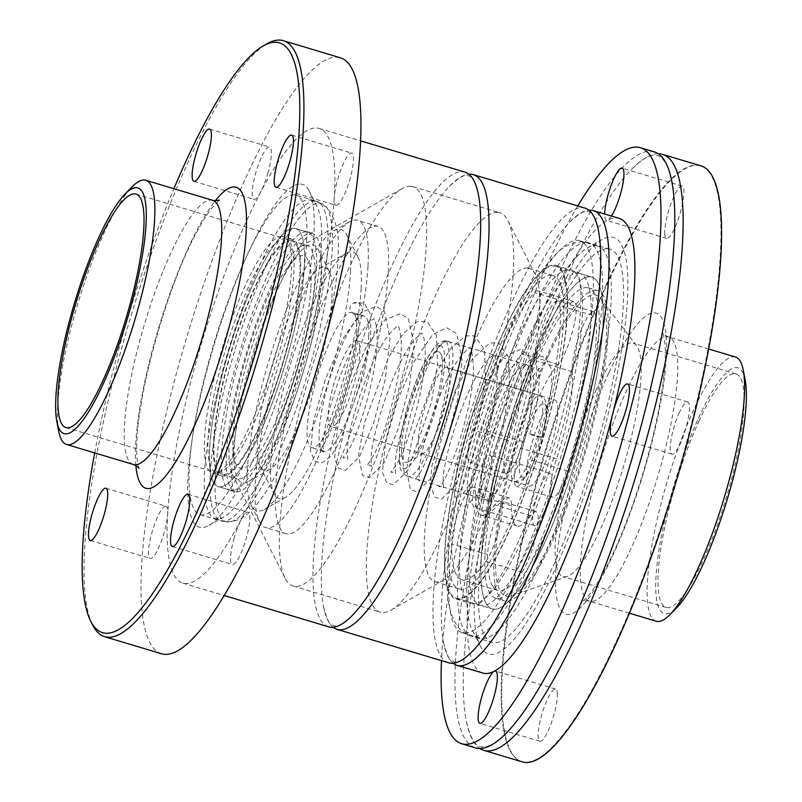 <?xml version="1.0" encoding="UTF-8"?>
<svg xmlns="http://www.w3.org/2000/svg" width="802" height="802" viewBox="0 0 802 802"><rect width="100%" height="100%" fill="white"/><g stroke="black" fill="none" stroke-linecap="round" stroke-linejoin="round"><path stroke-width="0.6" stroke-dasharray="4.01 3.01" d="M595.706 245.733A204.63 43.97 106.7 0 1 597.781 246.114A204.63 43.97 106.7 0 1 581.139 454.744A204.63 43.97 106.7 0 1 480.268 638.131A204.63 43.97 106.7 0 1 472.438 630.552A204.63 43.97 106.7 0 1 496.909 429.491A204.63 43.97 106.7 0 1 587.074 248.139A204.63 43.97 106.7 0 1 595.706 245.733M611.264 237.011A217.462 46.727 106.7 0 1 590.182 477.21A217.462 46.727 106.7 0 1 480.268 645.961A217.462 46.727 106.7 0 1 506.262 432.298A217.462 46.727 106.7 0 1 602.091 239.567A217.462 46.727 106.7 0 1 611.264 237.011M577.711 240.329A204.63 43.97 106.7 0 1 579.776 240.71A204.63 43.97 106.7 0 1 563.144 449.351A204.63 43.97 106.7 0 1 462.263 632.738A204.63 43.97 106.7 0 1 477.511 428.769A204.63 43.97 106.7 0 1 577.711 240.329M569.27 269.572A174.154 37.423 106.7 0 1 571.024 269.903A174.154 37.423 106.7 0 1 556.869 447.466A174.154 37.423 106.7 0 1 471.015 603.545A174.154 37.423 106.7 0 1 483.997 429.952A174.154 37.423 106.7 0 1 569.27 269.572M554.262 265.081A174.154 37.423 106.7 0 1 556.027 265.402A174.154 37.423 106.7 0 1 541.861 442.975A174.154 37.423 106.7 0 1 456.007 599.054A174.154 37.423 106.7 0 1 468.99 425.451A174.154 37.423 106.7 0 1 554.262 265.081M551.335 275.236A163.578 35.148 106.7 0 1 552.989 275.537A163.578 35.148 106.7 0 1 539.686 442.323A163.578 35.148 106.7 0 1 459.055 588.919A163.578 35.148 106.7 0 1 471.245 425.862A163.578 35.148 106.7 0 1 551.335 275.236M527.325 268.038A163.578 35.148 106.7 0 1 528.979 268.349A163.578 35.148 106.7 0 1 535.235 274.404A163.578 35.148 106.7 0 1 515.686 435.125A163.578 35.148 106.7 0 1 443.606 580.097A163.578 35.148 106.7 0 1 435.045 581.721A163.578 35.148 106.7 0 1 447.235 418.674A163.578 35.148 106.7 0 1 527.325 268.038M497.761 212.36A208.48 44.802 106.7 0 1 499.867 212.741A208.48 44.802 106.7 0 1 507.846 220.47A208.48 44.802 106.7 0 1 482.914 425.301A208.48 44.802 106.7 0 1 391.055 610.071A208.48 44.802 106.7 0 1 380.148 612.137A208.48 44.802 106.7 0 1 395.687 404.328A208.48 44.802 106.7 0 1 497.761 212.36M410.744 186.275A208.48 44.802 106.7 0 1 412.85 186.655A208.48 44.802 106.7 0 1 395.907 399.216A208.48 44.802 106.7 0 1 293.131 586.051A208.48 44.802 106.7 0 1 285.161 578.332A208.48 44.802 106.7 0 1 310.083 373.491A208.48 44.802 106.7 0 1 401.942 188.721A208.48 44.802 106.7 0 1 410.744 186.275M305.742 245.101A121.884 26.185 106.7 0 1 306.976 245.322A121.884 26.185 106.7 0 1 297.061 369.592A121.884 26.185 106.7 0 1 236.981 478.824A121.884 26.185 106.7 0 1 232.319 474.303A121.884 26.185 106.7 0 1 246.896 354.554A121.884 26.185 106.7 0 1 300.6 246.535A121.884 26.185 106.7 0 1 305.742 245.101M290.735 240.6A121.884 26.185 106.7 0 1 291.968 240.831A121.884 26.185 106.7 0 1 282.063 365.09A121.884 26.185 106.7 0 1 221.984 474.323A121.884 26.185 106.7 0 1 231.066 352.84A121.884 26.185 106.7 0 1 290.735 240.6M294.294 228.289A134.706 28.942 106.7 0 1 295.657 228.54A134.706 28.942 106.7 0 1 284.7 365.882A134.706 28.942 106.7 0 1 218.294 486.613A134.706 28.942 106.7 0 1 228.339 352.339A134.706 28.942 106.7 0 1 294.294 228.289A134.706 28.942 -73.3 0 0 228.339 352.339A134.706 28.942 -73.3 0 0 218.294 486.613A134.706 28.942 -73.3 0 0 284.7 365.882A134.706 28.942 -73.3 0 0 295.657 228.54A134.706 28.942 -73.3 0 0 294.294 228.289M311.096 233.322A134.706 28.942 106.7 0 1 312.459 233.572A134.706 28.942 106.7 0 1 301.502 370.925A134.706 28.942 106.7 0 1 235.096 491.646A134.706 28.942 106.7 0 1 245.141 357.371A134.706 28.942 106.7 0 1 311.096 233.322M319.797 203.157A166.144 35.699 106.7 0 1 321.482 203.467A166.144 35.699 106.7 0 1 307.978 372.86A166.144 35.699 106.7 0 1 226.074 521.761A166.144 35.699 106.7 0 1 238.455 356.148A166.144 35.699 106.7 0 1 319.797 203.157M309.001 199.919A166.144 35.699 106.7 0 1 310.685 200.229A166.144 35.699 106.7 0 1 317.031 206.385A166.144 35.699 106.7 0 1 297.171 369.622A166.144 35.699 106.7 0 1 223.969 516.879A166.144 35.699 106.7 0 1 215.277 518.523A166.144 35.699 106.7 0 1 227.658 352.91A166.144 35.699 106.7 0 1 309.001 199.919M300.55 184.009A178.966 38.456 106.7 0 1 309.211 190.976A178.966 38.456 106.7 0 1 287.808 366.815A178.966 38.456 106.7 0 1 208.951 525.44A178.966 38.456 106.7 0 1 207.568 367.857A178.966 38.456 106.7 0 1 300.55 184.009M316.72 127.989A237.342 50.997 106.7 0 1 319.126 128.43A237.342 50.997 106.7 0 1 299.828 370.424A237.342 50.997 106.7 0 1 182.826 583.124A237.342 50.997 106.7 0 1 200.51 346.544A237.342 50.997 106.7 0 1 316.72 127.989M328.69 626.853A237.342 50.997 106.7 0 1 346.384 390.273A237.342 50.997 106.7 0 1 462.594 171.708A237.342 50.997 106.7 0 1 464.99 172.149M333.101 627.274A237.342 50.997 106.7 0 1 323.547 606.653A237.342 50.997 106.7 0 1 356.288 387.396A237.342 50.997 106.7 0 1 449.551 186.214A237.342 50.997 106.7 0 1 468.899 174.224M448.719 662.823A237.342 50.997 106.7 0 1 466.403 426.243A237.342 50.997 106.7 0 1 582.613 207.688A237.342 50.997 106.7 0 1 585.009 208.129M453.12 663.244A237.342 50.997 106.7 0 1 443.566 642.633A237.342 50.997 106.7 0 1 476.308 423.376A237.342 50.997 106.7 0 1 569.57 222.194A237.342 50.997 106.7 0 1 588.919 210.204M482.874 673.068A237.342 50.997 106.7 0 1 500.568 436.488A237.342 50.997 106.7 0 1 616.778 217.933A237.342 50.997 106.7 0 1 619.174 218.365M508.267 440.549A33.674 7.238 -73.3 0 0 505.982 473.35A33.674 7.238 -73.3 0 0 523.034 441.631A86.596 18.606 106.7 0 1 558.072 364.449A33.674 7.238 -73.3 0 0 573.019 329.572A33.674 7.238 -73.3 0 0 573.981 301.632A33.674 7.238 -73.3 0 0 570.553 303.326A153.954 33.082 -73.3 0 0 508.267 440.549L472.268 429.752A153.954 33.082 106.7 0 1 534.553 292.54A33.674 7.238 106.7 0 1 537.982 290.835A33.674 7.238 106.7 0 1 537.009 318.775A33.674 7.238 106.7 0 1 522.062 353.652A86.596 18.606 -73.3 0 0 487.035 430.834A33.674 7.238 106.7 0 1 469.972 462.553A33.674 7.238 106.7 0 1 472.268 429.752M521.972 572.217A33.674 7.238 -73.3 0 0 535.736 536.859A33.674 7.238 -73.3 0 0 536.027 511.696A33.674 7.238 -73.3 0 0 530.744 515.696A86.596 18.606 106.7 0 1 517.16 525.972A86.596 18.606 106.7 0 1 511.445 505.791A33.674 7.238 -73.3 0 0 509.22 497.942A33.674 7.238 -73.3 0 0 496.067 517.932A33.674 7.238 -73.3 0 0 487.656 554.613A153.954 33.082 -73.3 0 0 497.821 590.493A153.954 33.082 -73.3 0 0 521.972 572.217L485.962 561.42A153.954 33.082 106.7 0 1 461.812 579.696A153.954 33.082 106.7 0 1 451.646 543.826A33.674 7.238 106.7 0 1 460.067 507.135A33.674 7.238 106.7 0 1 473.21 487.155A33.674 7.238 106.7 0 1 475.436 495.004A86.596 18.606 -73.3 0 0 481.15 515.175A86.596 18.606 -73.3 0 0 494.734 504.899A33.674 7.238 106.7 0 1 500.017 500.899A33.674 7.238 106.7 0 1 499.726 526.062A33.674 7.238 106.7 0 1 485.962 561.42M595.836 316.299A33.674 7.238 -73.3 0 0 593.731 311.757A33.674 7.238 -73.3 0 0 579.605 334.394A33.674 7.238 -73.3 0 0 572.297 371.737A86.596 18.606 106.7 0 1 556.558 458.824A33.674 7.238 -73.3 0 0 552.538 497.23A33.674 7.238 -73.3 0 0 567.866 471.115A153.954 33.082 -73.3 0 0 595.836 316.299L559.826 305.502A153.954 33.082 106.7 0 1 531.856 460.318A33.674 7.238 106.7 0 1 516.538 486.433A33.674 7.238 106.7 0 1 520.548 448.027A86.596 18.606 -73.3 0 0 536.287 360.95A33.674 7.238 106.7 0 1 543.606 323.597A33.674 7.238 106.7 0 1 557.731 300.971A33.674 7.238 106.7 0 1 559.826 305.502M446.443 367.547A44.902 9.644 106.7 0 1 446.894 367.627A44.902 9.644 106.7 0 1 448.619 369.291A44.902 9.644 106.7 0 1 443.245 413.411A44.902 9.644 106.7 0 1 423.466 453.21A44.902 9.644 106.7 0 1 421.11 453.651A44.902 9.644 106.7 0 1 424.458 408.9A44.902 9.644 106.7 0 1 446.443 367.547M554.463 399.927A44.902 9.644 106.7 0 1 554.914 400.008A44.902 9.644 106.7 0 1 551.265 445.792A44.902 9.644 106.7 0 1 529.13 486.032A44.902 9.644 106.7 0 1 532.478 441.27A44.902 9.644 106.7 0 1 554.463 399.927M437.992 351.637A57.734 12.401 106.7 0 1 440.789 353.882A57.734 12.401 106.7 0 1 433.882 410.604A57.734 12.401 106.7 0 1 408.449 461.772A57.734 12.401 106.7 0 1 407.997 410.945A57.734 12.401 106.7 0 1 437.992 351.637M525.561 364.509A70.566 15.158 106.7 0 1 526.282 364.639A70.566 15.158 106.7 0 1 520.538 436.579A70.566 15.158 106.7 0 1 485.761 499.816A70.566 15.158 106.7 0 1 491.014 429.481A70.566 15.158 106.7 0 1 525.561 364.509M553.992 266.003A173.192 37.213 106.7 0 1 555.746 266.324A173.192 37.213 106.7 0 1 541.671 442.915A173.192 37.213 106.7 0 1 456.288 598.132A173.192 37.213 106.7 0 1 469.2 425.491A173.192 37.213 106.7 0 1 553.992 266.003M590.001 276.8A173.192 37.213 106.7 0 1 591.756 277.121A173.192 37.213 106.7 0 1 577.671 453.701A173.192 37.213 106.7 0 1 492.298 608.929A173.192 37.213 106.7 0 1 505.2 436.288A173.192 37.213 106.7 0 1 590.001 276.8A173.192 37.213 106.7 0 1 591.756 277.121A173.192 37.213 106.7 0 1 577.671 453.701A173.192 37.213 106.7 0 1 492.298 608.929A173.192 37.213 106.7 0 1 505.2 436.288A173.192 37.213 106.7 0 1 590.001 276.8M359.757 353.471A44.902 9.644 -73.3 0 0 356.88 340.649A44.902 9.644 -73.3 0 0 334.745 380.89A44.902 9.644 -73.3 0 0 331.096 426.674A44.902 9.644 -73.3 0 0 348.018 401.612A44.902 9.644 -73.3 0 0 359.757 353.471M368.77 336.228A70.566 15.158 -73.3 0 0 364.248 316.068A70.566 15.158 -73.3 0 0 329.462 379.306A70.566 15.158 -73.3 0 0 323.727 451.245A70.566 15.158 -73.3 0 0 350.314 411.867A70.566 15.158 -73.3 0 0 368.77 336.228M356.77 332.63A70.566 15.158 -73.3 0 0 352.248 312.469A70.566 15.158 -73.3 0 0 317.462 375.707A70.566 15.158 -73.3 0 0 311.727 447.646A70.566 15.158 -73.3 0 0 338.314 408.278A70.566 15.158 -73.3 0 0 356.77 332.63M388.308 272.259A160.37 34.456 -73.3 0 0 378.033 226.445A160.37 34.456 -73.3 0 0 298.976 370.163A160.37 34.456 -73.3 0 0 285.943 533.671A160.37 34.456 -73.3 0 0 346.364 444.178A160.37 34.456 -73.3 0 0 388.308 272.259M367.988 266.174A160.37 34.456 -73.3 0 0 357.722 220.36A160.37 34.456 -73.3 0 0 349.331 221.943A160.37 34.456 -73.3 0 0 278.665 364.078A160.37 34.456 -73.3 0 0 259.487 521.641A160.37 34.456 -73.3 0 0 265.622 527.586A160.37 34.456 -73.3 0 0 326.053 438.092A160.37 34.456 -73.3 0 0 367.988 266.174M350.544 271.487A146.806 31.549 -73.3 0 0 346.755 234.986A146.806 31.549 -73.3 0 0 333.452 230.996A146.806 31.549 -73.3 0 0 268.77 361.111A146.806 31.549 -73.3 0 0 251.216 505.35A146.806 31.549 -73.3 0 0 264.51 509.34A146.806 31.549 -73.3 0 0 317.622 414.323A146.806 31.549 -73.3 0 0 350.544 271.487M361.141 288.77A128.661 27.649 -73.3 0 0 357.822 256.78A128.661 27.649 -73.3 0 0 346.163 253.282A128.661 27.649 -73.3 0 0 289.472 367.316A128.661 27.649 -73.3 0 0 274.094 493.731A128.661 27.649 -73.3 0 0 285.743 497.22A128.661 27.649 -73.3 0 0 332.289 413.952A128.661 27.649 -73.3 0 0 361.141 288.77M331.958 297.652A105.984 22.777 -73.3 0 0 329.221 271.307A105.984 22.777 -73.3 0 0 319.627 268.429A105.984 22.777 -73.3 0 0 272.921 362.354A105.984 22.777 -73.3 0 0 260.259 466.483A105.984 22.777 -73.3 0 0 269.853 469.36A105.984 22.777 -73.3 0 0 308.189 400.769A105.984 22.777 -73.3 0 0 331.958 297.652M321.361 280.369A124.12 26.677 -73.3 0 0 318.153 249.512A124.12 26.677 -73.3 0 0 297.131 255.367A124.12 26.677 -73.3 0 0 252.219 356.148A124.12 26.677 -73.3 0 0 234.284 465.02A124.12 26.677 -73.3 0 0 248.62 481.481A124.12 26.677 -73.3 0 0 293.522 401.14A124.12 26.677 -73.3 0 0 321.361 280.369M310.915 287.557A110.856 23.819 -73.3 0 0 289.271 265.221A110.856 23.819 -73.3 0 0 249.161 355.236A110.856 23.819 -73.3 0 0 233.151 452.468A110.856 23.819 -73.3 0 0 272.409 428.599A110.856 23.819 -73.3 0 0 310.915 287.557M534.393 435.827L529.661 434.052C526.653 432.91 540.919 436.509 542.012 437.561L534.393 435.827M354.845 314.815C346.294 307.998 350.875 305.602 353.401 303.036C362.203 299.357 365.501 313.341 359.346 314.404L354.845 314.815M586.894 287.567A161.974 34.807 106.7 0 1 588.528 287.868A161.974 34.807 106.7 0 1 575.365 453.01A161.974 34.807 106.7 0 1 495.516 598.172A161.974 34.807 106.7 0 1 507.586 436.719A161.974 34.807 106.7 0 1 586.894 287.567M595.896 290.264A161.974 34.807 106.7 0 1 597.53 290.565A161.974 34.807 106.7 0 1 584.367 455.716A161.974 34.807 106.7 0 1 504.518 600.868A161.974 34.807 106.7 0 1 516.588 439.416A161.974 34.807 106.7 0 1 595.896 290.264M607.886 248.71A205.272 44.11 106.7 0 1 609.961 249.091A205.272 44.11 106.7 0 1 593.279 458.383A205.272 44.11 106.7 0 1 492.087 642.342A205.272 44.11 106.7 0 1 507.385 437.732A205.272 44.11 106.7 0 1 607.886 248.71M679.434 412.338A27.258 5.855 -73.3 0 0 671.174 438.995A27.258 5.855 -73.3 0 0 672.006 454.173A27.258 5.855 -73.3 0 0 685.449 429.742A27.258 5.855 -73.3 0 0 687.665 401.942A27.258 5.855 -73.3 0 0 679.434 412.338M557.37 694.261A27.258 5.855 -73.3 0 0 555.575 689.068A27.258 5.855 -73.3 0 0 542.132 713.499A27.258 5.855 -73.3 0 0 539.916 741.299A27.258 5.855 -73.3 0 0 550.884 724.266A27.258 5.855 -73.3 0 0 557.37 694.261M542.643 515.074A27.258 5.855 -73.3 0 0 550.894 488.418A27.258 5.855 -73.3 0 0 550.062 473.24A27.258 5.855 -73.3 0 0 536.628 497.671A27.258 5.855 -73.3 0 0 534.413 525.47A27.258 5.855 -73.3 0 0 542.643 515.074M482.624 497.09A27.258 5.855 106.7 0 1 474.403 507.476A27.258 5.855 106.7 0 1 473.571 492.298A27.258 5.855 106.7 0 1 481.822 465.641A27.258 5.855 106.7 0 1 490.052 455.255A27.258 5.855 106.7 0 1 490.884 470.433A27.258 5.855 106.7 0 1 482.624 497.09M664.708 233.151A27.258 5.855 -73.3 0 0 666.502 238.344A27.258 5.855 -73.3 0 0 679.936 213.913A27.258 5.855 -73.3 0 0 682.151 186.114A27.258 5.855 -73.3 0 0 671.184 203.147A27.258 5.855 -73.3 0 0 664.708 233.151M611.475 216.059A27.258 5.855 106.7 0 1 606.492 220.36A27.258 5.855 106.7 0 1 604.688 215.157A27.258 5.855 106.7 0 1 604.688 214.024M596.367 389.551A121.884 26.185 -73.3 0 0 559.455 508.719A121.884 26.185 -73.3 0 0 563.164 576.598A121.884 26.185 -73.3 0 0 567.455 576.357A121.884 26.185 -73.3 0 0 623.254 467.365A121.884 26.185 -73.3 0 0 636.608 345.652A121.884 26.185 -73.3 0 0 633.159 343.106A121.884 26.185 -73.3 0 0 596.367 389.551M548.708 355.075A157.162 33.774 -73.3 0 0 499.385 519.135A157.162 33.774 -73.3 0 0 511.425 595.956A157.162 33.774 -73.3 0 0 583.375 455.416A157.162 33.774 -73.3 0 0 600.598 298.464A157.162 33.774 -73.3 0 0 548.708 355.075M699.254 420.398A121.884 26.185 -73.3 0 0 662.352 539.556A121.884 26.185 -73.3 0 0 666.061 607.435A121.884 26.185 -73.3 0 0 726.141 498.212A121.884 26.185 -73.3 0 0 736.046 373.943A121.884 26.185 -73.3 0 0 699.254 420.398M745.168 380.088A128.29 27.569 -73.3 0 0 699.164 416.699A128.29 27.569 -73.3 0 0 657.229 562.884A128.29 27.569 -73.3 0 0 677.058 607.325M735.454 357.02A137.914 29.634 -73.3 0 0 693.82 409.591A137.914 29.634 -73.3 0 0 652.056 544.428A137.914 29.634 -73.3 0 0 656.257 621.239M606.452 284.309A311.046 66.837 -73.3 0 0 512.809 585.38A311.046 66.837 -73.3 0 0 520.318 761.148A311.046 66.837 -73.3 0 0 675.063 482.894A311.046 66.837 -73.3 0 0 698.893 165.402A311.046 66.837 -73.3 0 0 606.452 284.309M700.968 165.874A311.116 66.857 -73.3 0 0 699.514 165.523A311.116 66.857 -73.3 0 0 607.064 284.449A311.116 66.857 -73.3 0 0 513.39 585.59A311.116 66.857 -73.3 0 0 520.899 761.399A311.116 66.857 -73.3 0 0 522.313 761.9M658.171 153.733A311.116 66.857 -73.3 0 0 631.374 169.523A311.116 66.857 -73.3 0 0 568.608 272.921A311.116 66.857 -73.3 0 0 466.193 720.537A311.116 66.857 -73.3 0 0 479.887 748.497M654.201 151.859A311.116 66.857 -73.3 0 0 560.287 270.434A311.116 66.857 -73.3 0 0 466.072 574.613A311.116 66.857 -73.3 0 0 475.546 747.885M577.771 205.964A311.116 66.857 -73.3 0 0 546.443 266.284A311.116 66.857 -73.3 0 0 441.471 660.658M291.186 239.066A123.478 26.536 -73.3 0 0 230.725 352.77A123.478 26.536 -73.3 0 0 221.522 475.857A123.478 26.536 -73.3 0 0 282.394 365.191A123.478 26.536 -73.3 0 0 292.429 239.297A123.478 26.536 -73.3 0 0 291.186 239.066M282.184 236.369A123.478 26.536 -73.3 0 0 221.723 350.073A123.478 26.536 -73.3 0 0 212.52 473.16A123.478 26.536 -73.3 0 0 273.392 362.494A123.478 26.536 -73.3 0 0 283.427 236.59A123.478 26.536 -73.3 0 0 282.184 236.369M294.174 194.806A166.786 35.839 -73.3 0 0 212.51 348.389A166.786 35.839 -73.3 0 0 200.089 514.633A166.786 35.839 -73.3 0 0 282.304 365.171A166.786 35.839 -73.3 0 0 295.858 195.117A166.786 35.839 -73.3 0 0 294.174 194.806M165.673 506.182A27.258 5.855 -73.3 0 0 152.32 531.285A27.258 5.855 -73.3 0 0 150.295 558.463A27.258 5.855 -73.3 0 0 150.565 558.513A27.258 5.855 -73.3 0 0 163.919 533.4A27.258 5.855 -73.3 0 0 165.944 506.232A27.258 5.855 -73.3 0 0 165.673 506.182M234.194 537.911A27.258 5.855 -73.3 0 0 232.339 564.468A27.258 5.855 -73.3 0 0 246.144 538.794A27.258 5.855 -73.3 0 0 247.998 512.237A27.258 5.855 -73.3 0 0 234.194 537.911M336.279 205.372A27.258 5.855 -73.3 0 0 349.622 180.27A27.258 5.855 -73.3 0 0 351.657 153.092A27.258 5.855 -73.3 0 0 351.386 153.042A27.258 5.855 -73.3 0 0 338.033 178.154A27.258 5.855 -73.3 0 0 335.998 205.322A27.258 5.855 -73.3 0 0 336.279 205.372M267.758 173.633A27.258 5.855 -73.3 0 0 269.612 147.087A27.258 5.855 -73.3 0 0 255.808 172.761A27.258 5.855 -73.3 0 0 253.953 199.317A27.258 5.855 -73.3 0 0 267.758 173.633M284.74 238.806A121.884 26.185 106.7 0 1 285.973 239.026A121.884 26.185 106.7 0 1 276.058 363.296A121.884 26.185 106.7 0 1 215.979 472.528A121.884 26.185 106.7 0 1 225.061 351.035A121.884 26.185 106.7 0 1 284.74 238.806M58.716 431.255A137.914 29.634 106.7 0 1 77.754 303.858A137.914 29.634 106.7 0 1 131.939 186.986M94.696 452.909A307.908 66.165 106.7 0 1 173.904 188.691M92.731 625.169A311.116 66.857 106.7 0 1 129.924 319.497A311.116 66.857 106.7 0 1 267.016 43.759M161.643 653.79A311.116 66.857 106.7 0 1 184.831 343.677A311.116 66.857 106.7 0 1 337.161 57.193A311.116 66.857 106.7 0 1 340.309 57.764M523.034 441.631L487.035 430.834M570.553 303.326L534.553 292.54M558.072 364.449L522.062 353.652M530.744 515.696L494.734 504.899M487.656 554.613L451.646 543.826M511.445 505.791L475.436 495.004M572.297 371.737L536.287 360.95M567.866 471.115L531.856 460.318M556.558 458.824L520.548 448.027M439.777 345.482A64.15 13.784 106.7 0 1 425.301 438.714A64.15 13.784 106.7 0 1 400.94 436.93A64.15 13.784 106.7 0 1 439.777 345.482M447.556 341.121A70.566 15.158 106.7 0 1 448.268 341.251A70.566 15.158 106.7 0 1 442.534 413.2A70.566 15.158 106.7 0 1 407.747 476.428A70.566 15.158 106.7 0 1 413 406.103A70.566 15.158 106.7 0 1 447.556 341.121M546.543 414.454A38.486 8.271 -73.3 0 0 527.546 430.423A38.486 8.271 -73.3 0 0 524.989 476.097A38.486 8.271 -73.3 0 0 546.543 414.454M542.794 408.338A44.902 9.644 106.7 0 1 531.044 456.478A44.902 9.644 106.7 0 1 514.132 481.531A44.902 9.644 106.7 0 1 517.781 435.757A44.902 9.644 106.7 0 1 539.916 395.506A44.902 9.644 106.7 0 1 542.794 408.338M578.001 273.201A173.192 37.213 106.7 0 1 579.756 273.522A173.192 37.213 106.7 0 1 565.671 450.112A173.192 37.213 106.7 0 1 480.288 605.33A173.192 37.213 106.7 0 1 493.2 432.689A173.192 37.213 106.7 0 1 578.001 273.201M586.884 242.415A205.272 44.11 106.7 0 1 588.959 242.795A205.272 44.11 106.7 0 1 572.277 452.087A205.272 44.11 106.7 0 1 471.085 636.046A205.272 44.11 106.7 0 1 486.383 431.436A205.272 44.11 106.7 0 1 586.884 242.415M627.014 389.561A137.914 29.634 -73.3 0 0 585.239 524.408A137.914 29.634 -73.3 0 0 589.44 601.209A137.914 29.634 -73.3 0 0 657.429 477.611A137.914 29.634 -73.3 0 0 668.637 336.99A137.914 29.634 -73.3 0 0 627.014 389.561M608.718 373.06A157.162 33.774 -73.3 0 0 564.147 613.46A157.162 33.774 -73.3 0 0 660.236 404.599A157.162 33.774 -73.3 0 0 608.718 373.06M306.294 231.888A134.706 28.942 -73.3 0 0 240.339 355.938A134.706 28.942 -73.3 0 0 230.294 490.212A134.706 28.942 -73.3 0 0 296.7 369.481A134.706 28.942 -73.3 0 0 307.657 232.139A134.706 28.942 -73.3 0 0 306.294 231.888M315.176 201.101A166.786 35.839 -73.3 0 0 233.522 354.685A166.786 35.839 -73.3 0 0 221.091 520.929A166.786 35.839 -73.3 0 0 303.306 371.466A166.786 35.839 -73.3 0 0 316.87 201.412A166.786 35.839 -73.3 0 0 315.176 201.101M133.363 464.498A137.914 29.634 106.7 0 1 143.638 327.026A137.914 29.634 106.7 0 1 211.167 200.029A137.914 29.634 106.7 0 1 212.56 200.279M135.879 465.591A157.162 33.774 106.7 0 1 158.616 328.088A157.162 33.774 106.7 0 1 215.267 200.761M472.438 630.552L480.268 645.961M587.074 248.139L602.091 239.567M462.263 632.738L480.268 638.131M579.776 240.71L597.781 246.114M456.007 599.054L471.015 603.545M556.027 265.402L571.024 269.903M435.045 581.721L459.055 588.919M528.979 268.349L552.989 275.537M535.235 274.404L507.846 220.47M443.606 580.097L391.055 610.071M293.131 586.051L380.148 612.137M412.85 186.655L499.867 212.741M232.319 474.303L285.161 578.332M300.6 246.535L401.942 188.721M221.984 474.323L236.981 478.824M291.968 240.831L306.976 245.322M312.459 233.572L295.657 228.54L307.657 232.139L312.439 232.139L309.803 234.194C300.8 242.515 289.482 262.224 275.868 293.311C262.033 326.304 250.785 361.441 242.134 398.724C234.014 435.366 230.655 463.105 232.079 481.922C232.961 488.939 233.703 492.578 234.284 492.839L230.294 490.212L218.294 486.613L235.096 491.646M215.277 518.523L226.074 521.761M310.685 200.229L321.482 203.467M317.031 206.385L309.211 190.976M223.969 516.879L208.951 525.44M182.826 583.124L224.229 595.535M319.126 128.43L360.529 140.841M323.537 606.603C326.745 618.633 329.351 624.578 331.366 624.447L333.492 625.61C336.8 627.505 343.126 624.056 352.449 615.274M449.551 186.224C458.714 177.823 464.569 174.285 467.085 175.618L468.298 175.818C472.097 176.039 475.496 182.395 478.463 194.886M443.556 642.582C446.764 654.612 449.371 660.557 451.386 660.427L453.521 661.59C456.819 663.475 463.145 660.036 472.478 651.254M569.57 222.194C578.743 213.803 584.588 210.264 587.104 211.588L588.317 211.798C592.127 212.019 595.515 218.375 598.482 230.866M505.982 473.35L469.972 462.553M573.981 301.632L537.982 290.835M536.027 511.696L500.017 500.899M497.821 590.493L461.812 579.696M509.22 497.942L473.21 487.155M517.16 525.972L481.15 515.175M593.731 311.757L557.731 300.971M552.538 497.23L516.538 486.433M421.11 453.651L529.13 486.032M446.894 367.627L554.914 400.008M448.619 369.291L440.789 353.882M423.466 453.21L408.449 461.772M526.282 364.639L446.243 340.88C442.213 340.649 438.303 342.695 434.524 346.995L424.078 363.276C418.293 374.765 413.08 388.258 408.439 403.767C404.007 418.804 401.07 432.489 399.647 444.839L399.426 464.097C399.767 469.832 402.544 473.952 407.747 476.428L485.761 499.816M456.288 598.132L492.298 608.929L480.288 605.33L477.04 605.189C477.902 605.48 481.491 602.071 487.806 594.934C504.578 573.51 522.272 536.999 540.919 485.431C557.881 436.849 569.781 390.624 576.628 346.775C581.37 313.311 582.112 290.093 578.874 277.111L576.959 271.848L579.756 273.522L591.756 277.121L555.746 266.324M356.88 340.649L539.916 395.506C544.929 396.98 547.275 402.815 546.944 413.01C544.889 433.05 539.325 451.957 530.232 469.721L526.082 476.087C521.35 481.11 517.36 482.924 514.132 481.531L331.096 426.674M364.248 316.068L352.248 312.469M323.727 451.245L311.727 447.646M378.033 226.445L357.722 220.36M285.943 533.671L265.622 527.586M251.216 505.35L259.487 521.641M333.452 230.996L349.331 221.943M357.822 256.78L346.755 234.986M285.743 497.22L264.51 509.34M260.259 466.483L274.094 493.731M319.627 268.429L346.163 253.282M329.221 271.307L318.153 249.512M269.853 469.36L248.62 481.481M233.151 452.468L234.284 465.02M289.271 265.221L297.131 255.367M529.671 434.052C539.796 401.902 540.738 368.459 537.741 367.757L540.057 368.459C539.165 368.329 536.337 371.496 531.586 377.983C512.949 403.767 488.889 478.182 491.155 498.473L491.726 502.553L489.551 500.949L486.844 501.09C487.746 500.899 490.092 497.451 493.882 490.754C507.395 466.423 523.856 401.962 521.009 374.193C519.856 365.933 518.804 361.892 517.871 362.083L518.272 362.213C517.701 361.572 514.834 364.068 509.701 369.692C490.664 391.857 467.005 463.325 467.165 487.967L467.726 495.355L465.541 493.761L462.844 493.892L467.797 487.315C480.308 467.586 498.012 405.07 497.23 372.97C496.468 353.281 492.979 354.594 493.862 354.895L494.273 355.015C493.701 354.374 490.844 356.87 485.691 362.504C466.032 385.281 441.872 460.107 443.125 482.674L443.717 488.157L441.541 486.563L438.834 486.694C446.042 487.095 476.268 401.421 473.19 363.587C472.248 352.9 471.135 347.607 469.862 347.697L470.273 347.817C469.701 347.176 466.844 349.672 461.691 355.296C442.032 378.073 417.862 452.919 419.125 475.486L419.717 480.969L417.531 479.365L414.834 479.506L418.363 475.225C431.847 457.01 452.829 381.09 448.889 351.356C447.686 343.898 446.674 340.279 445.862 340.499L446.263 340.619C445.691 339.988 442.824 342.484 437.692 348.098C418.032 370.875 393.862 445.722 395.115 468.288L395.707 473.761L393.531 472.177L390.825 472.308L395.777 465.741C408.288 446.032 426.002 383.506 425.21 351.386C424.458 331.697 420.97 333.01 421.852 333.301L422.263 333.432C421.692 332.78 418.844 335.276 413.692 340.9C394.033 363.667 369.852 438.514 371.115 461.09L371.707 466.574L369.522 464.98L366.825 465.11C367.717 464.919 370.053 461.501 373.822 454.844C387.346 430.564 403.837 366.013 400.99 338.213C399.827 329.953 398.784 325.913 397.852 326.113L398.253 326.234C397.672 325.602 394.815 328.088 389.682 333.712C370.644 355.887 346.985 427.356 347.146 451.987L347.697 459.376L345.522 457.782L342.825 457.922L347.777 451.346C360.278 431.626 377.993 369.1 377.201 336.99C376.439 317.301 372.96 318.615 373.842 318.915L374.253 319.036C373.682 318.394 370.825 320.89 365.672 326.524C346.013 349.301 321.853 424.128 323.106 446.704L323.697 452.188L321.522 450.584L318.815 450.724C323.507 447.506 331.467 430.754 342.685 400.469C354.614 367.166 361.371 326.655 357.963 315.798L357.171 313.632L359.346 314.404M542.012 437.561L551.816 387.236L551.515 369.501L545.681 357.722L539.245 355.687L529.18 360.669L520.378 371.677L490.122 439.476L480.729 475.646L478.493 501.32L482.734 511.526L489.471 513.521L504.147 498.764L518.162 464.859L529.611 420.789L534.052 380.589L528.328 354.584L520.398 349.562L504.628 356.188L486.182 383.196L469.12 423.326L457.541 464.348L454.453 493.761L458.674 504.278L465.381 506.343L479.646 492.438L503.225 424.95L509.45 386.604L508.598 357.481L498.954 343.126L490.052 342.865L472.478 358.775L455.396 390.103L431.897 465.942L430.333 484.608L434.674 497.09L441.381 499.145L455.646 485.24L479.315 417.301L485.491 378.825L484.488 349.792L474.834 335.888L465.391 335.898L450.754 348.469L436.388 372.288L412.619 436.759L406.524 469.872L410.504 489.751L417.461 491.937L432.168 477.11L446.022 443.676L457.411 400.188L462.032 360.168L456.929 333.843L446.794 327.807L432.499 334.715L414.032 361.862L396.99 402.073L385.461 443.055L382.454 472.368L386.694 482.724L393.411 484.749L407.867 470.453L431.366 402.654L437.491 364.409L436.509 335.517L427.215 321.652L417.421 321.492L402.774 334.043L388.409 357.842L364.629 422.303L358.514 455.456L362.484 475.355L369.441 477.551L384.068 462.874L398.093 429.04L409.561 384.97L414.032 344.73L408.358 318.665L400.439 313.602L384.749 320.068L366.053 347.436L348.8 388.198L337.271 429.591L334.534 458.774L338.604 468.268L345.301 470.373L359.276 457.09L373.441 423.777L385.241 379.416L390.023 338.434L384.559 311.757L376.298 306.384L361.381 312.289L342.624 339.136L325.221 379.797L313.462 421.451L310.474 451.085L314.735 461.18L321.472 463.155L331.386 455.917L339.918 441.381L363.978 374.043L370.624 339.577L370.795 314.464L364.108 302.925L353.401 303.036M495.516 598.172L504.518 600.868M588.528 287.868L597.53 290.565M609.961 249.091L583.615 241.813C572.057 242.154 562.583 246.525 555.174 254.946C538.764 271.848 522.132 300.309 505.28 340.319C486.323 385.612 471.185 433.481 459.847 483.937C451.376 522.423 447.145 554.814 447.135 581.119C446.634 599.916 450.072 614.964 457.431 626.252C460.689 630.813 465.24 634.081 471.085 636.046L492.087 642.342M687.665 401.942L627.655 383.957M672.006 454.173L611.996 436.188M555.575 689.068L495.566 671.084M539.916 741.299L479.907 723.304M550.062 473.24L490.052 455.255M534.413 525.47L474.403 507.476M682.151 186.114L622.141 168.129M666.502 238.344L606.492 220.36M636.608 345.652L600.598 298.464M567.455 576.357L511.425 595.956M736.046 373.943L633.159 343.106M666.061 607.435L563.164 576.598M708.647 348.99L668.637 336.99C664.748 335.086 662.873 333.782 663.013 333.081L665.018 343.817C665.941 355.436 664.818 371.757 661.66 392.749C655.645 430.323 645.299 469.591 630.633 510.563C619.024 542.162 607.625 566.824 596.427 584.528C591.886 591.545 588.137 596.437 585.199 599.214L582.593 601.38C583.605 600.658 585.891 600.598 589.44 601.209L629.44 613.199M520.318 761.148L520.899 761.399M698.893 165.402L699.514 165.523M506.684 732.707C496.388 743.454 487.576 748.096 480.268 746.612C478.383 745.9 471.716 745.128 466.193 720.567M671.865 181.663C669.169 167.006 664.367 158.295 657.45 155.508L651.605 155.548C646.282 156.671 639.535 161.332 631.374 169.523M292.429 239.297L283.427 236.59M221.522 475.857L212.52 473.16M200.089 514.633L221.091 520.929C232.68 523.285 242.846 519.676 251.587 510.102C279.347 482.573 311.627 399.977 327.587 328.589C334.514 297.642 338.073 271.377 338.274 249.793C339.336 232.129 335.467 217.944 326.635 207.227L316.87 201.412L295.858 195.117M90.285 540.468L150.295 558.463M105.934 488.238L165.944 506.232M172.33 546.483L232.339 564.468M187.989 494.253L247.998 512.237M275.988 187.337L335.998 205.322M291.647 135.107L351.657 153.092M193.944 181.322L253.953 199.317M209.603 129.092L269.612 147.087M65.954 427.556L215.979 472.528M135.939 194.054L285.973 239.026M138.987 468.408C139.277 469.1 136.41 465.05 136.741 445C137.463 390.193 169.402 280.961 197.132 231.547C202.475 221.583 207.327 213.783 211.698 208.149L219.407 200.109"/><path stroke-width="1.2" d="M360.529 140.841L464.99 172.149A237.342 50.997 106.7 0 1 478.463 194.886A237.342 50.997 106.7 0 1 445.681 414.183A237.342 50.997 106.7 0 1 352.429 615.304A237.342 50.997 106.7 0 1 328.69 626.853L224.229 595.535M468.899 174.224A237.342 50.997 106.7 0 1 470.904 174.204A237.342 50.997 106.7 0 1 473.31 174.646A237.342 50.997 106.7 0 1 454.012 416.639A237.342 50.997 106.7 0 1 337.01 629.339A237.342 50.997 106.7 0 1 333.101 627.274M473.31 174.646L585.009 208.129A237.342 50.997 106.7 0 1 598.482 230.856A237.342 50.997 106.7 0 1 565.701 450.163A237.342 50.997 106.7 0 1 472.448 651.284A237.342 50.997 106.7 0 1 448.719 662.823L337.01 629.339M588.919 210.204A237.342 50.997 106.7 0 1 590.924 210.184A237.342 50.997 106.7 0 1 593.33 210.625A237.342 50.997 106.7 0 1 574.031 452.619A237.342 50.997 106.7 0 1 457.03 665.319A237.342 50.997 106.7 0 1 453.12 663.244M593.33 210.625L619.174 218.365A237.342 50.997 106.7 0 1 599.876 460.358A237.342 50.997 106.7 0 1 482.874 673.068L457.03 665.319M619.425 394.343A27.258 5.855 106.7 0 1 627.655 383.957A27.258 5.855 106.7 0 1 628.487 399.145A27.258 5.855 106.7 0 1 620.227 425.792A27.258 5.855 106.7 0 1 611.996 436.188A27.258 5.855 106.7 0 1 611.164 421A27.258 5.855 106.7 0 1 619.425 394.343M497.36 676.276A27.258 5.855 106.7 0 1 490.874 706.271A27.258 5.855 106.7 0 1 479.907 723.304A27.258 5.855 106.7 0 1 478.112 718.111A27.258 5.855 106.7 0 1 484.598 688.116A27.258 5.855 106.7 0 1 495.566 671.084A27.258 5.855 106.7 0 1 497.36 676.276M604.688 214.024A27.258 5.855 106.7 0 1 611.495 184.32A27.258 5.855 106.7 0 1 622.141 168.129A27.258 5.855 106.7 0 1 623.936 173.322A27.258 5.855 106.7 0 1 611.475 216.059M629.44 613.199L656.257 621.239A137.914 29.634 -73.3 0 0 670.061 614.512L677.058 607.325A128.29 27.569 -73.3 0 0 727.454 498.603A128.29 27.569 -73.3 0 0 745.168 380.088L743.284 370.233A137.914 29.634 -73.3 0 0 735.454 357.02L708.647 348.99M670.061 614.512A137.914 29.634 -73.3 0 0 724.246 497.641A137.914 29.634 -73.3 0 0 743.284 370.233M479.887 748.497A311.116 66.857 -73.3 0 0 483.857 750.371L522.313 761.9A311.116 66.857 -73.3 0 0 675.675 483.085A311.116 66.857 -73.3 0 0 700.968 165.874L662.512 154.345A311.116 66.857 -73.3 0 0 658.171 153.733M483.857 750.371A311.116 66.857 -73.3 0 0 637.219 471.556A311.116 66.857 -73.3 0 0 662.512 154.345M441.471 660.658A311.116 66.857 -73.3 0 0 461.691 743.735L475.546 747.885A311.116 66.857 -73.3 0 0 506.684 732.717A311.116 66.857 -73.3 0 0 628.898 469.11A311.116 66.857 -73.3 0 0 671.865 181.693A311.116 66.857 -73.3 0 0 654.201 151.859L640.357 147.708A311.116 66.857 -73.3 0 0 577.771 205.964M461.691 743.735A311.116 66.857 -73.3 0 0 615.064 464.909A311.116 66.857 -73.3 0 0 640.357 147.708M105.663 488.187A27.258 5.855 106.7 0 1 105.934 488.238A27.258 5.855 106.7 0 1 103.719 516.037A27.258 5.855 106.7 0 1 90.285 540.468A27.258 5.855 106.7 0 1 92.31 513.29A27.258 5.855 106.7 0 1 105.663 488.187M174.184 519.927A27.258 5.855 106.7 0 1 187.989 494.253A27.258 5.855 106.7 0 1 185.773 522.052A27.258 5.855 106.7 0 1 172.33 546.483A27.258 5.855 106.7 0 1 174.184 519.927M276.269 187.387A27.258 5.855 106.7 0 1 275.988 187.337A27.258 5.855 106.7 0 1 278.204 159.538A27.258 5.855 106.7 0 1 291.647 135.107A27.258 5.855 106.7 0 1 289.612 162.285A27.258 5.855 106.7 0 1 276.269 187.387M207.748 155.648A27.258 5.855 106.7 0 1 193.944 181.322A27.258 5.855 106.7 0 1 196.159 153.533A27.258 5.855 106.7 0 1 209.603 129.092A27.258 5.855 106.7 0 1 207.748 155.648M134.706 193.833A121.884 26.185 106.7 0 1 135.939 194.054A121.884 26.185 106.7 0 1 126.034 318.324A121.884 26.185 106.7 0 1 65.954 427.556A121.884 26.185 106.7 0 1 75.037 306.063A121.884 26.185 106.7 0 1 134.706 193.833M136.49 187.678A128.29 27.569 106.7 0 1 120.671 339.597A128.29 27.569 106.7 0 1 56.832 421.411A128.29 27.569 106.7 0 1 74.546 302.885A128.29 27.569 106.7 0 1 124.942 194.174A128.29 27.569 106.7 0 1 136.49 187.678M124.942 194.174L131.939 186.986A137.914 29.634 106.7 0 1 144.35 179.999A137.914 29.634 106.7 0 1 145.743 180.26A137.914 29.634 106.7 0 1 134.535 320.87A137.914 29.634 106.7 0 1 66.546 444.468A137.914 29.634 106.7 0 1 58.716 431.255L56.832 421.411M173.904 188.691A307.908 66.165 106.7 0 1 263.267 45.894A307.908 66.165 106.7 0 1 276.259 42.275A307.908 66.165 106.7 0 1 246.404 382.374A307.908 66.165 106.7 0 1 90.776 621.319A307.908 66.165 106.7 0 1 94.696 452.909M263.267 45.894L267.016 43.759A311.116 66.857 106.7 0 1 280.149 40.1A311.116 66.857 106.7 0 1 283.296 40.671A311.116 66.857 106.7 0 1 258.003 357.882A311.116 66.857 106.7 0 1 104.631 636.698A311.116 66.857 106.7 0 1 92.731 625.169L90.776 621.319M283.296 40.671L340.309 57.764A311.116 66.857 106.7 0 1 315.016 374.975A311.116 66.857 106.7 0 1 161.643 653.79L104.631 636.698M145.743 180.26L212.56 200.279A137.914 29.634 106.7 0 1 201.352 340.9A137.914 29.634 106.7 0 1 133.363 464.498C137.252 466.413 139.127 467.716 138.987 468.408L138.987 468.408M215.267 200.761A157.162 33.774 106.7 0 1 234.495 186.956A157.162 33.774 106.7 0 1 212.47 380.699A157.162 33.774 106.7 0 1 135.879 465.591M351.807 615.926L352.449 615.274M478.283 193.954L478.463 194.886M471.827 651.906L472.478 651.254M598.302 229.933L598.482 230.866M66.546 444.468L133.363 464.498M219.407 200.109L215.086 200.751L212.56 200.279"/></g></svg>
